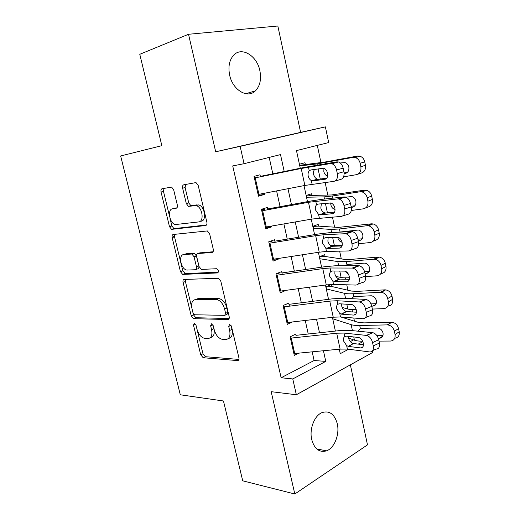<?xml version="1.0" encoding="UTF-8"?>
<svg xmlns="http://www.w3.org/2000/svg" width="520" height="520" viewBox="0 0 520 520"><rect width="100%" height="100%" fill="white"/><g stroke="black" fill="none" stroke-linecap="round" stroke-linejoin="round"><path stroke-width="0.78" d="M194.279 323.245L193.492 325.169L200.72 354.809L203.164 357.728L237.582 360.594C238.764 360.522 239.2 359.6 238.908 357.832L231.504 326.502L229.613 324.376L228.703 326.404L229.665 330.46C230.62 336.167 229.249 339.196 225.563 339.547L222.274 339.352C218.517 338.364 215.846 335.192 214.253 329.836L213.297 325.865L211.484 323.798L210.639 325.767L211.588 329.726C212.55 335.283 211.283 338.234 207.786 338.579L204.678 338.397C201.097 337.447 198.53 334.36 196.963 329.127L196.02 325.26L194.279 323.245M231.01 325.358L231.978 329.453L229.665 330.46M229.639 75.082C232.667 90.129 247.644 98.91 255.392 90.877C260.013 86.067 261.508 79.352 259.877 70.733C257.075 55.848 241.781 46.306 233.708 55.139C229.353 59.995 227.994 66.645 229.639 75.082M311.733 439.647C314.502 449.091 319.449 452.816 326.579 450.827C334.497 448.032 339.813 434.304 337.285 423.761C334.536 414.05 329.427 410.339 321.964 412.626C314.386 415.623 309.159 429.163 311.733 439.647M173.654 189.781L171.633 187.115L162.078 188.728C161.057 189.098 160.713 190.19 161.044 192.004L169.488 226.668L171.581 229.359L205.634 225.524C206.785 225.206 207.201 224.1 206.875 222.209L198.198 185.452L196.092 182.702L195.494 182.669L183.781 184.795C182.683 185.185 182.299 186.322 182.631 188.194L186.322 203.613L188.435 206.349L196.099 205.608C202.319 206.739 204.588 221.696 198.614 221.936L175.37 224.556C169.566 223.619 167.044 209.203 172.64 208.767L176.215 208.247C177.281 207.903 177.645 206.817 177.32 204.978L173.654 189.781M188.519 34.274L215.69 151.775L300.612 132.373L277.843 26L188.519 34.274L139.782 54.294L161.837 145.659L120.647 155.968L180.303 394.784L223.464 400.991L242.73 480.825L294.82 494L271.167 391.684L296.348 394.751L292.767 378.937L281.132 377.754L232.713 165.919L244.069 163.696L240.143 146.361L325.39 126.867L328.666 142.552L296.471 150.599L300.274 168.239M215.69 151.775L240.143 146.361M184.158 279.448C183.112 279.656 182.748 280.631 183.066 282.367L191.217 315.822L193.55 318.669L227.87 319.54C229.041 319.391 229.476 318.416 229.171 316.615L220.811 281.209L218.419 278.278L184.158 279.448M180.447 271.635L172.153 237.582C171.828 235.814 172.185 234.78 173.219 234.488L207.363 230.939L209.612 233.779L213.272 249.281C213.59 251.147 213.167 252.213 212.011 252.486L197.88 253.526C196.775 253.786 196.385 254.826 196.703 256.633L199.082 266.565L201.37 269.406L216.691 268.723C218.634 270.27 218.888 271.674 217.451 272.948L182.656 274.404L180.447 271.635L182.8 270.816L174.538 236.847L172.153 237.582M294.82 494L367.49 444.866L350.363 364.839M305.331 164.379L304.98 162.74L299.624 164.171L299.995 165.893M311.994 195.448L311.636 193.752L306.351 195.39L306.748 197.23M318.578 226.142L318.208 224.4L313.001 226.233L313.423 228.183M325.084 256.477L324.701 254.683L319.566 256.704L320.014 258.772M331.513 286.449L331.117 284.609L326.06 286.812L326.528 288.99M295.659 334.165L290.115 336.817L294.294 355.401L298.733 353.165M289.406 306.183L288.711 303.082L283.075 305.539L287.313 324.35L292.519 321.952M282.308 274.443L281.671 271.609L275.958 273.858L280.241 292.916L285.864 290.361M275.113 242.3L274.541 239.746L268.743 241.781L273.078 261.079L278.831 258.914L278.72 258.427M267.833 209.749L267.325 207.467L261.437 209.294L265.831 228.839L271.668 226.883L271.486 226.077M281.132 377.754L314.106 360.516L312.189 351.845M308.243 334.003L305.247 320.469M301.334 302.77L298.22 288.697M294.339 271.141L291.109 256.516M287.255 239.115L283.901 223.925M280.085 206.674L276.594 190.911M272.818 173.823L269.191 157.417M260.462 176.774L260.013 174.785L254.033 176.391L258.486 196.183L264.413 194.447L264.16 193.31M354.458 321.172L353.788 318.012M352.508 311.948L352.021 309.641M347.919 290.231L346.769 284.811M345.592 279.233L345.3 277.849M341.296 258.901L339.657 251.16M338.585 246.09L338.494 245.648M334.594 227.175L332.456 217.061M327.802 195.058L325.15 182.494M320.931 162.526L317.304 145.392M350.311 341.588L353.581 339.879M332.625 317.284L332.963 318.851M172.061 237.107L174.447 236.366M300.612 132.373L325.39 126.867M372.275 351.156L372.56 352.541L296.348 394.751M284.206 171.509L280.507 154.59L244.069 163.696M292.767 378.937L325.761 361.394L323.433 350.74M319.501 332.781L316.517 319.156M312.618 301.34L309.517 287.17M305.65 269.497L302.432 254.774M298.597 237.25L295.25 221.956M291.447 204.588L287.976 188.708M339.281 349.187L340.249 353.685L348.615 349.238M358.254 344.11L362.85 341.666M304.018 185.614L307.476 201.643M311.259 219.18L314.587 234.624M318.396 252.317L321.601 267.183M325.449 285.025L328.53 299.325M332.41 317.311L335.374 331.058M314.106 360.516L325.761 361.394M194.948 205.504L198.114 205.042M285.903 290.543L284.375 290.563M278.831 258.914L273.553 259.22M271.668 226.883L265.531 227.513M264.413 194.447L258.297 195.351M210.418 337.584C213.681 336.986 214.838 334.041 213.889 328.738L211.588 329.726M213.018 325.091L213.889 328.738M228.358 338.513C231.712 337.818 232.915 334.796 231.978 329.453M197.145 329.81L202.975 353.788L205.419 356.7L238.953 359.431M193.076 313.086L193.518 314.892L195.845 317.733L229.151 318.526M185.464 279.396L185.4 281.515L191.834 307.964M192.978 312.761L194.733 314.769L224.698 315.341L225.602 313.287L224.582 308.978C223.041 303.713 220.441 300.56 216.781 299.526L195.592 299.539C192.186 300.118 190.983 303.154 191.984 308.653L192.978 312.761M225.329 315.081L227.032 314.366L227.929 312.319L225.602 313.287M195.631 299.526L197.919 298.642L219.128 298.597C222.787 299.624 225.381 302.77 226.915 308.016L227.929 312.319M174.753 234.325L174.538 236.847M213.064 251.764L199.725 252.902M218.342 272.142L185.283 273.598L182.936 274.423M183.827 254.56C177.996 254.612 180.856 269.308 186.81 270.069L195.286 269.75C196.378 269.516 196.761 268.502 196.45 266.708L194.071 256.815L191.847 254.02L183.827 254.56L186.199 253.767L184.86 254.208M195.891 269.536L197.652 268.911C198.744 268.678 199.128 267.663 198.816 265.876L196.45 266.708M186.199 253.767L194.227 253.221L196.45 256.009L198.816 265.876M182.8 270.816L185.283 273.598M174.369 208.286L176.95 207.818M201.045 221.202C207.019 220.961 204.769 206.037 198.549 204.919L194.714 205.53M185.653 184.451L185.094 187.558L188.76 202.936L190.879 205.66L197.165 204.841M169.949 217.997L171.886 225.953L173.972 228.638L206.557 224.952M163.969 188.383L163.475 191.373L169.637 216.691M379.009 341.12L390.507 341.042C393.978 340.632 395.499 338.462 395.063 334.522L399.21 331.76C399.646 335.628 398.157 337.792 394.751 338.247M348.53 338.072L354.438 340.184C356.375 340.866 359.112 341.211 362.654 341.224M332.728 318.773L351.15 324.656C353.145 325.286 356.005 325.565 359.736 325.494L387.199 324.889L391.853 322.231C395.278 322.757 397.507 324.864 398.554 328.536L399.21 331.76M340.828 316.986L358.293 322.355L364.039 322.887L391.397 322.218M357.91 331.182L360.347 328.419L377.702 328.01C380.419 328.432 382.194 330.115 383.045 333.067C383.403 336.18 382.219 337.909 379.503 338.24L378.293 338.254M398.554 328.536L394.401 331.272L395.063 334.522M394.401 331.272C393.341 327.567 391.099 325.442 387.66 324.903L387.199 324.889M376.863 335.575L382.993 335.504M290.413 338.163L336.687 333.209L343.954 333.073L366.334 335.4L372.788 332.67C375.687 333.515 377.669 335.875 378.729 339.749L372.56 342.582C371.495 338.683 369.512 336.303 366.62 335.439L366.334 335.4M295.925 335.335L339.19 330.649L350.051 330.408L372.502 332.631M293.891 353.626L340.106 349.109L347.38 349.076L369.804 351.949C372.645 351.929 373.796 349.915 373.256 345.917L372.56 342.582M348.446 336.382L348.556 338.175C349.329 340.801 350.753 342.537 352.813 343.382L353.509 343.551L348.439 346.411L360.64 347.919L362.863 346.899M373.256 345.917L379.412 343.063L378.729 339.749M379.412 343.063C379.945 347.048 378.781 349.057 375.928 349.089L372.729 350.584M363.46 344.728L353.509 343.551M348.439 346.411L346.645 345.637L343.538 340.945C343.207 338.891 343.59 337.422 344.695 336.525L346.242 336.141L358.631 337.487C360.893 338.163 362.453 340.048 363.304 343.135C363.74 346.294 362.856 347.893 360.64 347.919M372.365 309.069L383.864 308.633C387.341 308.113 388.85 305.851 388.401 301.847L392.632 299.338C393.075 303.31 391.56 305.558 388.102 306.085L387.81 306.267M342.108 307.431L347.834 309.036C349.791 309.575 352.599 309.784 356.252 309.667M326.293 288.932L344.5 293.312C346.476 293.781 349.323 293.923 353.048 293.735L380.51 292.272L384.793 289.848L385.671 289.874C388.908 290.492 391.007 292.558 391.969 296.069L392.632 299.338M327.522 286.175L331.032 286.338L351.715 291.103L357.435 291.356L384.793 289.848M351.488 298.675L353.672 296.699L354.49 296.562L371.351 295.769C373.919 296.257 375.596 297.914 376.382 300.729C376.747 303.901 375.57 305.695 372.847 306.118L371.761 306.163M391.969 296.069L387.731 298.558L388.401 301.847M387.731 298.558C386.757 295.016 384.644 292.936 381.394 292.298L380.51 292.272M370.955 303.875L376.2 303.654M365.612 276.601L377.137 275.802C380.607 275.158 382.115 272.805 381.661 268.743L385.97 266.487C386.418 270.517 384.917 272.857 381.459 273.507L380.621 273.949M335.92 276.452L341.14 277.498C343.063 277.875 345.826 277.947 349.44 277.713M319.781 258.733L337.766 261.579L346.281 261.567L373.737 259.226L378.099 257.056L379.392 257.101C382.441 257.803 384.41 259.831 385.3 263.172L385.97 266.487M320.151 256.471L324.61 256.406L345.046 259.461L350.747 259.435L378.099 257.056M348.654 274.638L345.033 271.232M345.274 265.694L347.731 264.407L364.904 263.107C367.328 263.659 368.901 265.284 369.629 267.976C370.006 271.193 368.829 273.058 366.113 273.579L365.027 273.656M385.3 263.172L380.978 265.408L381.661 268.743M380.978 265.408C380.081 262.034 378.099 259.987 375.037 259.272L373.737 259.226M364.604 271.752L369.265 271.408M358.605 243.731L370.318 242.535C373.789 241.774 375.291 239.33 374.822 235.196L379.223 233.201C379.678 237.302 378.183 239.733 374.725 240.494L373.23 241.189M330.109 245.069L334.366 245.557L342.179 245.394M313.196 228.169L330.947 229.437L339.424 228.982L366.88 225.739L371.325 223.828L373.022 223.906C375.875 224.679 377.715 226.655 378.541 229.847L379.223 233.201M313.053 226.46L318.117 226.115L338.299 227.416L371.325 223.828M342.069 242.281C339.84 241.735 338.397 240.13 337.76 237.478M378.541 229.847L374.134 231.816L374.822 235.196M374.134 231.816C373.301 228.599 371.449 226.603 368.582 225.817L366.88 225.739M339.424 228.982L340.06 232.024L358.358 230.029C360.64 230.633 362.115 232.219 362.791 234.793C363.175 238.062 362.005 240 359.288 240.611L358.202 240.728M357.89 239.226L362.18 238.771M351.286 210.47L363.409 208.832C366.88 207.942 368.375 205.4 367.894 201.201L372.379 199.478C372.853 203.639 371.358 206.167 367.9 207.051L365.632 207.955M306.527 197.23L324.038 196.885L332.475 195.982L359.925 191.808L364.455 190.164L366.541 190.275C369.213 191.1 370.929 193.037 371.69 196.079L372.379 199.478M306.495 196.047L311.538 195.455L331.468 194.968L364.455 190.164M335.049 209.43L335.029 209.436C332.859 208.897 331.468 207.324 330.844 204.711L330.688 202.917M371.69 196.079L367.198 197.775L367.894 201.201M367.198 197.775C366.425 194.714 364.702 192.758 362.018 191.919L359.925 191.808M351.279 207.363L352.372 207.214C355.089 206.505 356.252 204.49 355.862 201.169C355.238 198.712 353.853 197.165 351.715 196.508L341.803 197.678M351.065 206.278L354.913 205.744M283.394 306.93L329.771 301.113L337.038 300.742L359.326 301.958L366.125 299.449C368.907 300.307 370.806 302.608 371.807 306.358L365.553 308.997C364.546 305.221 362.648 302.9 359.873 302.029L359.326 301.958M288.99 304.33L332.358 298.838L343.219 298.259L365.579 299.383M286.104 304.636L285.149 304.636M286.917 322.595L333.242 317.213L340.509 316.959L362.843 318.734C365.677 318.565 366.815 316.446 366.262 312.37L365.553 308.997M341.712 303.908L341.75 306.267C342.537 308.925 343.954 310.635 346.008 311.402L346.71 311.538L341.549 314.171L353.704 315.088L355.68 314.249M366.262 312.37L372.502 309.719L371.807 306.358M372.502 309.719C373.041 313.768 371.897 315.881 369.057 316.062L365.456 317.61M356.466 312.228L346.71 311.538M341.549 314.171L339.762 313.476L336.654 308.808C336.317 306.735 336.694 305.214 337.786 304.245L339.326 303.771L351.865 304.538C354.042 305.221 355.531 307.053 356.337 310.043C356.785 313.255 355.907 314.938 353.704 315.088M276.283 275.308L322.771 268.6L330.031 267.995L352.228 268.073L358.566 265.694L359.365 265.785C362.031 266.643 363.844 268.886 364.793 272.512L358.456 274.95C357.494 271.303 355.687 269.042 353.028 268.164L352.228 268.073M281.97 272.942L325.436 266.624L336.297 265.694L358.566 265.694M279.078 273.312L277.167 273.383M279.844 291.168L326.281 284.908L333.548 284.421L355.791 285.07C358.605 284.752 359.736 282.516 359.171 278.375L358.456 274.95M334.945 270.992L334.854 273.949C335.654 276.633 337.071 278.317 339.125 279.006L339.82 279.11L334.575 281.515L346.678 281.814L348.368 281.158M359.171 278.375L365.495 275.918L364.793 272.512M365.495 275.918C366.054 280.039 364.916 282.262 362.089 282.594L358.04 284.187M349.323 279.312L339.82 279.11M334.575 281.515L332.793 280.891L329.673 276.263C329.336 274.157 329.706 272.584 330.792 271.544L332.319 270.972L345 271.141C347.087 271.824 348.517 273.611 349.278 276.51C349.739 279.78 348.868 281.548 346.678 281.814M269.081 243.282L315.673 235.664L322.933 234.819L345.026 233.721L351.455 231.543L352.515 231.654C355.056 232.518 356.779 234.702 357.682 238.212L351.254 240.442C350.344 236.912 348.621 234.708 346.079 233.831L345.026 233.721M274.859 241.15L318.428 233.994L329.284 232.707L351.455 231.543M271.967 241.586L268.756 241.852M272.688 259.344L319.235 252.187L326.495 251.459L348.641 250.952C351.442 250.478 352.56 248.131 351.981 243.912L351.254 240.442M328.159 237.614L327.873 241.208C328.647 243.854 330.025 245.505 332.026 246.161L332.839 246.266L327.502 248.43L339.553 248.092L340.925 247.618M351.981 243.912L358.397 241.664L357.682 238.212M358.397 241.664C358.963 245.856 357.838 248.19 355.024 248.677L350.467 250.302M342.024 245.98L332.839 246.266M327.502 248.43L325.728 247.884L322.608 243.289C322.257 241.156 322.621 239.531 323.7 238.414L325.221 237.75L338.039 237.289C340.041 237.978 341.4 239.72 342.128 242.522C342.596 245.85 341.738 247.708 339.553 248.092M261.781 210.853L308.483 202.3L337.734 198.9L344.253 196.937L345.553 197.047C347.978 197.912 349.622 200.044 350.474 203.437L343.96 205.458C343.096 202.046 341.451 199.901 339.027 199.017L337.734 198.9M267.657 208.962L311.331 200.935L322.173 199.29L344.253 196.937M264.764 209.469L261.567 209.872M265.44 227.117L312.091 219.037L341.393 216.372C344.182 215.735 345.287 213.272 344.695 208.982L343.96 205.458M321.38 203.749L320.801 208.039C321.522 210.587 322.836 212.199 324.74 212.869L325.767 212.986L320.346 214.903L333.346 213.603M344.695 208.982L351.201 206.941L350.474 203.437M351.201 206.941C351.78 211.205 350.668 213.655 347.867 214.299L342.758 215.936M334.536 212.251L325.767 212.986M320.346 214.903L318.572 214.442L315.445 209.879C315.094 207.721 315.452 206.037 316.524 204.841L318.032 204.081L330.98 202.982C332.885 203.665 334.185 205.368 334.874 208.078C335.354 211.458 334.51 213.408 332.339 213.922M343.577 176.846L356.408 174.675C359.879 173.661 361.368 171.022 360.874 166.751L365.45 165.302C365.931 169.533 364.442 172.159 360.99 173.167L357.832 174.207M299.774 165.919L317.044 163.917L352.879 157.423L357.5 156.059L359.95 156.195C362.44 157.073 364.046 158.958 364.748 161.857L365.45 165.302M299.865 165.276L324.545 162.097L357.5 156.059M327.613 176.111C325.656 175.481 324.402 173.947 323.837 171.522L323.921 168.227M364.748 161.857L360.172 163.28L360.874 166.751M360.172 163.28C359.45 160.355 357.844 158.451 355.342 157.566L352.879 157.423M344.123 173.589L345.365 173.375C348.082 172.569 349.238 170.475 348.835 167.096C348.257 164.756 346.964 163.241 344.968 162.552L340.281 162.968M344.084 172.913L347.418 172.334M254.397 178.003L301.204 168.493L330.337 163.605L336.947 161.85L338.488 161.967C340.795 162.832 342.355 164.905 343.168 168.188L336.557 169.994C335.738 166.686 334.172 164.6 331.87 163.722L330.337 163.605M260.364 176.358L304.135 167.453L336.947 161.85M257.465 176.936L254.28 177.489M258.102 194.48L304.856 185.452L334.048 181.311C336.824 180.511 337.909 177.925 337.304 173.563L336.557 169.994M314.672 169.358C313.619 170.644 313.274 172.334 313.638 174.434C314.314 176.891 315.556 178.458 317.369 179.14L318.604 179.27L313.086 180.934L325.644 179.114M337.304 173.563L343.909 171.737L343.168 168.188M343.909 171.737C344.5 176.072 343.401 178.646 340.613 179.452L334.906 181.071M326.82 178.126L318.604 179.27M313.086 180.934L311.324 180.557C309.81 179.686 308.763 178.178 308.191 176.026C307.834 173.836 308.185 172.107 309.244 170.827L310.745 169.969L323.817 168.194C325.631 168.877 326.865 170.534 327.529 173.16C328.016 176.605 327.178 178.646 325.019 179.29M195.624 324.285L193.492 325.169M231.023 325.397L228.703 326.404M212.869 324.825L210.639 325.767M238.68 360.074L237.582 360.594M205.458 356.7L203.203 357.728M202.975 353.788L200.72 354.809M228.794 319.15L227.87 319.54M196.001 317.746L193.7 318.682M193.518 314.892L191.217 315.822M185.4 281.515L183.066 282.367M226.915 308.016L224.582 308.978M218.361 298.532L216.021 299.462M197.919 298.642L195.592 299.539M212.596 252.285L212.011 252.486M200.265 252.72L197.88 253.526M217.939 272.766L217.451 272.948M196.45 256.009L194.071 256.815M193.875 253.195L191.497 253.994M175.065 208.091L172.64 208.767M191.38 205.692L188.936 206.381M188.76 202.936L186.322 203.613M185.094 187.558L182.631 188.194M206.063 225.394L205.634 225.524M174.369 228.657L171.971 229.379M171.886 225.953L169.488 226.668M163.475 191.373L161.044 192.004M359.736 325.494L360.347 328.419M351.15 324.656L352.417 330.642M353.756 336.954L354.438 340.184M379.503 338.24L382.779 336.102M344.695 336.525L343.954 333.073M347.38 349.076L346.645 345.637M340.106 349.109L336.687 333.209M294.73 353.561L291.252 338.078M353.048 293.735L353.672 296.699M344.5 293.312L345.572 298.376M346.808 304.213L347.834 309.036M372.847 306.118L375.85 304.363M346.281 261.567L346.912 264.57M337.766 261.579L338.637 265.694M339.768 271.031L341.14 277.498M366.113 273.579L368.751 272.214M330.947 229.437L331.617 232.589M332.637 237.412L334.366 245.557M359.288 240.611L361.472 239.629M332.475 195.982L332.93 198.139M324.038 196.885L324.5 199.043M325.409 203.346L327.425 212.849M352.372 207.214L354.016 206.583M337.786 304.245L337.038 300.742M340.509 316.959L339.762 313.476M333.242 317.213L329.771 301.113M287.749 322.504L284.226 306.833M330.792 271.544L330.031 267.995M333.548 284.421L332.793 280.891M326.281 284.908L322.771 268.6M280.683 291.064L277.121 275.19M323.7 238.414L322.933 234.819M326.495 251.459L325.728 247.884M319.235 252.187L315.673 235.664M273.526 259.226L269.919 243.152M316.524 204.841L315.744 201.201M319.351 218.062L318.572 214.442M312.091 219.037L308.483 202.3M266.286 226.98L262.626 210.704M325.442 162.552L325.676 163.683M317.044 163.917L317.284 165.048M318.084 168.818L320.255 179.042M345.365 173.375L346.392 173.043M309.244 170.827L308.458 167.141M312.111 184.23L311.324 180.557M304.856 185.452L301.204 168.493M258.94 194.317L255.242 177.833M255.392 90.877L245.713 93.717M326.579 450.827L316.784 448.981M205.419 356.7L203.164 357.728M195.845 317.733L193.55 318.669M219.128 298.597L216.781 299.526M194.227 253.221L191.847 254.02M185.003 273.572L182.656 274.404M198.549 204.919L196.099 205.608M190.879 205.66L188.435 206.349M173.972 228.638L171.581 229.359M387.66 324.903L391.853 322.231M353.36 343.525L348.283 346.385M372.788 332.67L366.62 335.439M381.394 292.298L385.671 289.874M375.037 259.272L379.392 257.101M368.582 225.817L373.022 223.906M362.018 191.919L366.541 190.275M346.333 311.486L341.172 314.119M366.125 299.449L359.873 302.029M339.222 279.032L333.976 281.431M359.365 265.785L353.028 268.164M332.026 246.161L326.69 248.319M352.515 231.654L346.079 233.831M324.74 212.869L319.319 214.78M345.553 197.047L339.027 199.017M355.342 157.566L359.95 156.195M317.369 179.14L311.864 180.797M338.488 161.967L331.87 163.722"/></g></svg>
